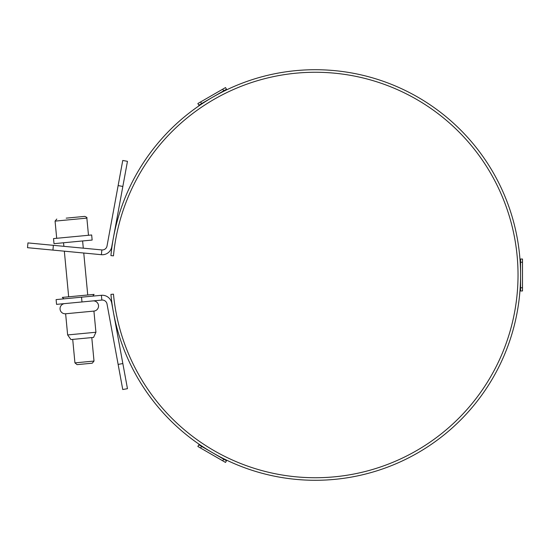 <?xml version="1.0" encoding="UTF-8"?>
<svg xmlns="http://www.w3.org/2000/svg" width="550" height="550" viewBox="0 0 550 550"><rect width="100%" height="100%" fill="white"/><g stroke="black" fill="none" stroke-linecap="round" stroke-linejoin="round"><path stroke-width="0.82" d="M110.921 255.606L113.465 255.846A202.737 202.737 0 0 1 422.146 102.706A202.737 202.737 0 0 1 422.146 447.294A202.737 202.737 0 0 1 113.465 294.154L110.921 294.394A205.294 205.294 0 0 0 423.493 449.46A205.294 205.294 0 0 0 423.493 100.54A205.294 205.294 0 0 0 110.921 255.606M520.582 287.774L520.582 290.964L522.5 290.964L522.5 259.036L520.582 259.036L520.582 287.774L522.5 287.774M223.706 90.826L226.469 89.231L225.514 87.574L197.863 103.537L198.825 105.194L201.589 103.599L223.706 90.826L222.75 89.169M201.589 446.401L198.825 444.806L197.863 446.462L225.514 462.426L226.469 460.769L201.589 446.401L200.626 448.064M67.636 334.936L95.927 332.248L93.562 337.418L70.929 339.563L67.636 334.936L65.629 313.768A5.108 5.108 0 0 1 60.06 309.169A5.108 5.108 0 0 1 64.666 303.6A5.108 5.108 0 0 0 60.06 309.169A5.108 5.108 0 0 0 65.629 313.768L93.919 311.087A5.108 5.108 0 0 0 98.519 305.518A5.108 5.108 0 0 0 92.95 300.912M66.192 218.144L84.769 216.384C86.673 217.167 87.367 217.738 86.859 218.109C87.367 217.738 86.673 217.167 84.769 216.384M122.753 389.538L127.463 388.671L122.753 389.538L127.463 388.671L111.726 303.105A9.577 9.577 0 0 0 101.399 295.302L56.107 299.599L56.561 304.37L101.853 300.066A4.792 4.792 0 0 1 107.016 303.971L122.753 389.538L127.463 388.671M63.917 298.856L62.315 297.406L94.098 294.387L92.792 296.12M91.781 337.583L94.009 361.061L74.938 362.876L72.71 339.398M74.938 362.876L77.076 364.636L92.249 363.199L94.009 361.061M53.377 245.327L27.954 242.914L27.5 247.686L101.399 254.698A9.577 9.577 0 0 0 111.726 246.895L127.463 161.329L122.753 160.463L107.016 246.029A4.792 4.792 0 0 1 101.853 249.934L53.377 245.327L52.931 250.099M73.074 241.863L92.146 240.054L91.664 234.974L53.522 238.59L54.003 243.678L73.074 241.863M520.582 262.226L522.5 262.226M201.589 103.599L200.626 101.936M223.706 459.174L222.75 460.831M56.698 238.288L55.069 221.127L56.794 219.038L55.069 221.127L86.859 218.109L88.488 235.269M101.399 254.698L101.853 249.934M118.133 185.584L122.843 186.45M81.984 301.957L81.531 297.186M101.853 300.066L101.399 295.302M122.843 363.55L118.133 364.416M95.927 332.248L93.919 311.087M63.539 242.77L63.876 246.324M64.336 251.178L68.667 296.808M82.61 240.962L83.297 248.167M83.758 253.028L87.739 294.993"/></g></svg>
